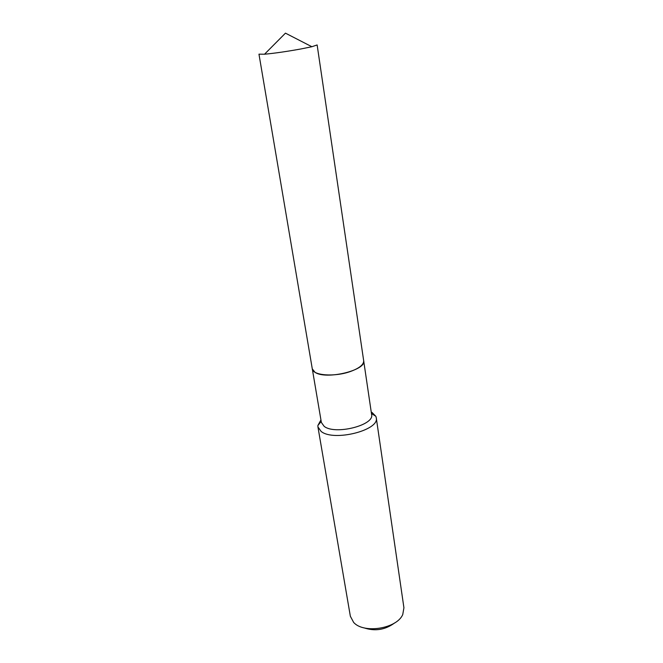 <?xml version="1.0" encoding="UTF-8"?>
<svg xmlns="http://www.w3.org/2000/svg" width="663" height="663" viewBox="0 0 663 663"><rect width="100%" height="100%" fill="white"/><g stroke="black" fill="none" stroke-linecap="round" stroke-linejoin="round"><path stroke-width="0.99" d="M317.138 44.951L311.867 46.725L300.894 48.971C286.549 51.557 274.424 53.305 264.529 54.217L258.968 54.167L312.281 368.835C312.604 375.515 334.682 377.222 350.437 371.504C359.445 368.189 363.854 364.584 363.672 360.697L317.138 44.951M363.672 360.738L363.68 360.771C366.705 370.277 325.972 380.081 315.049 372.333L312.29 368.877M394.676 622.913C385.244 629.9 374.96 631.532 363.821 627.795M371.902 412.345L375.855 416.306L376.252 417.698L403.924 607.772L402.756 614.502C397.021 628.673 363.573 634.027 353.619 622.366L350.354 616.259L317.933 426.931L317.884 425.489L320.942 419.944M376.252 417.698C379.957 430.196 333.688 441.914 321.124 431.431L317.933 426.931M363.68 360.771L371.603 414.516C374.752 425.19 335.047 435.226 324.157 426.342L321.373 422.472L312.298 368.91M264.529 54.217L285.455 33.15L311.867 46.725M371.446 413.488L375.855 416.306M321.199 421.444L317.884 425.489"/></g></svg>
